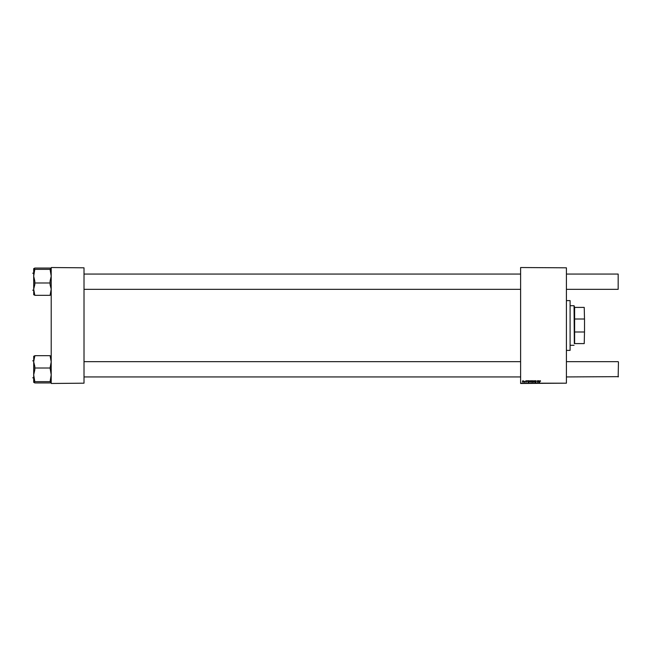<?xml version="1.0" encoding="UTF-8"?>
<svg xmlns="http://www.w3.org/2000/svg" width="651" height="651" viewBox="0 0 651 651"><rect width="100%" height="100%" fill="white"/><g stroke="black" fill="none" stroke-linecap="round" stroke-linejoin="round"><path stroke-width="0.98" d="M520.613 267.528L566.419 267.813L520.613 267.528M526.236 380.615L526.732 381.128L525.959 381.014L526.553 381.698L526.122 382.104L525.65 381.665L526.342 381.73L525.756 381.03L526.236 380.615M527.57 380.64L528.579 381.03L527.684 381.543L528.449 381.665L527.896 382.104L527.57 380.64M529.971 381.502L530.614 380.615L531.102 381.185L530.451 382.104L529.971 381.502M540.208 380.615L540.59 381.234L540.192 380.843L539.476 382.617L540.208 380.615M532.184 380.9L531.867 382.617L531.989 381.925L531.257 381.527L531.834 380.615L532.184 380.9M533.6 382.08L534.504 380.64L534.707 382.08L534.349 380.859L533.6 382.08M535.008 381.193L535.627 380.615L536.245 381.283L535.212 381.177L536.033 382.121L535.48 382.642L534.902 382.031L535.83 382.129L535.008 381.193M520.613 383.187L566.419 383.187L520.613 383.472L520.613 267.813M566.419 383.187L566.419 267.813M532.485 381.502L533.128 380.615L533.617 381.185L532.966 382.104L532.485 381.502M538.418 380.64L539.427 381.03L538.532 381.543L539.297 381.665L538.743 382.104L538.418 380.64M537.897 381.307L537.978 382.08L537.384 382.104L537.27 380.64L537.449 381.925L537.897 381.307M528.938 380.64L529.841 381.201L528.604 382.617L528.938 380.64M522.387 381.502L523.03 380.615L523.518 381.185L522.867 382.104L522.387 381.502M524.641 381.217L524.714 382.08L524.079 382.056L524.641 381.217M51.209 267.528L84.012 267.813L51.209 267.528M84.012 383.187L51.209 383.472L84.012 383.187L84.012 267.813M51.209 383.187L51.209 267.813M532.974 381.925L533.128 380.794L532.974 381.925M532.062 381.502L531.851 380.794L531.46 381.519L531.712 381.925L532.062 381.502M538.995 380.794L538.564 381.364L538.995 380.794M530.459 381.925L530.606 380.794L530.459 381.925M529.255 381.925L529.393 380.794L529.255 381.925M528.148 380.794L527.717 381.364L528.148 380.794M522.875 381.925L523.022 380.794L522.875 381.925M570.097 300.616L570.097 350.384L570.097 300.616L566.419 300.616M570.097 350.384L566.419 350.384M33.73 356.211L33.681 374.821L34.812 369.801L34.812 366.383L33.681 361.834L34.812 355.666L50.078 355.666L51.209 361.834L50.078 368.01L34.812 368.01M50.078 368.01L51.209 374.821L50.078 381.641L34.812 381.641L33.681 374.821L33.681 382.292L34.812 381.641M50.078 381.641L51.209 382.34M34.812 382.764L33.681 382.292L34.812 382.934L50.078 382.934L51.209 382.292M34.812 355.837L33.681 356.309L34.812 355.837M51.209 356.309L50.078 355.837L51.209 356.309M34.812 356.789L33.681 356.309M50.078 269.359L51.209 276.179L50.078 281.199L50.078 284.617L51.209 289.166L50.078 295.334L34.812 295.334L33.681 289.166L34.812 284.617L34.812 281.199L33.681 276.179L34.812 269.188L33.681 268.66L34.812 268.066L50.078 268.066L51.209 268.708L50.078 269.359L34.812 269.359M51.209 268.66L50.078 268.236M50.078 282.99L34.812 282.99M33.681 294.691L34.812 295.163L33.681 294.691M51.209 294.691L50.078 295.163L51.209 294.74M33.681 268.66L33.73 294.789M618.45 361.948L618.165 376.937L618.45 361.948M84.012 376.937L520.613 376.937M566.419 376.937L618.45 376.652M84.012 361.663L520.613 361.663M566.419 361.663L618.165 361.663M618.165 274.063L618.165 289.337L618.165 274.063L566.419 274.063M520.613 274.063L84.012 274.063M618.165 289.337L566.419 289.337M520.613 289.337L84.012 289.337M574.337 343.598L574.052 305.71L570.382 305.71M574.052 305.71L574.621 307.402L574.621 343.598L584.232 343.598L584.517 331.107L584.232 343.598M584.232 307.402L584.517 319.893L584.232 307.402L574.337 307.402M574.621 331.994L584.232 331.994M584.517 319.893L584.517 331.107M574.621 319.006L584.232 319.006M32.721 360.817L33.681 360.817M32.721 377.783L33.681 377.783M32.721 290.183L33.681 290.183M32.721 273.217L33.681 273.217M574.052 345.29L570.382 345.29"/></g></svg>

